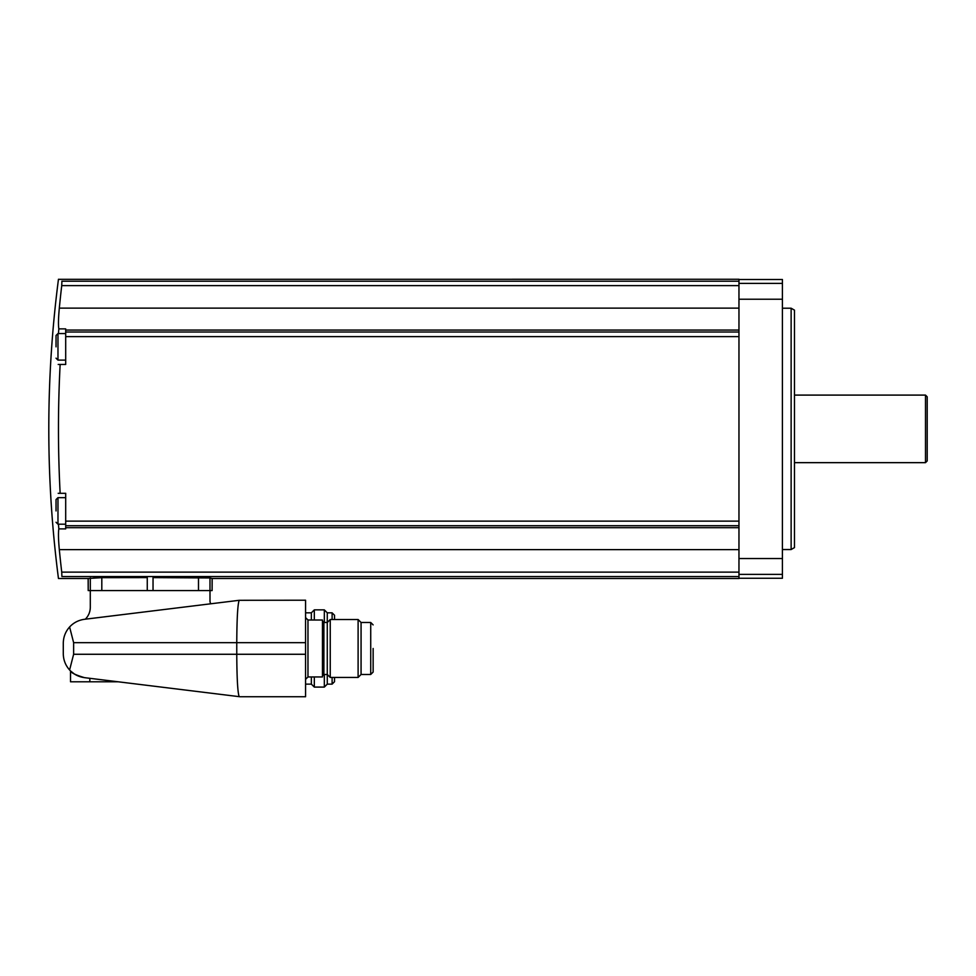 <?xml version="1.0" encoding="UTF-8"?>
<svg xmlns="http://www.w3.org/2000/svg" width="976" height="976" viewBox="0 0 976 976"><rect width="100%" height="100%" fill="white"/><g stroke="black" fill="none" stroke-linecap="round" stroke-linejoin="round"><path stroke-width="1.46" d="M738.966 279.502L782.41 279.502L782.41 578.256L738.966 578.256M58.597 279.331L738.966 279.258L738.966 578.5L212.17 578.5M58.438 333.56A1157.451 1157.451 0 0 1 58.841 328.875C58.218 325.167 58.377 318.249 59.316 308.123A1158.036 1153.632 0 0 1 61.732 285.614L61.903 281.222C57.303 278.611 57.303 278.611 61.903 281.222L61.878 281.198M58.194 493.307L60.146 493.307C57.901 450.351 57.901 407.395 60.146 364.451L65.697 364.451L65.697 328.875L58.841 328.875M60.146 493.307L65.697 493.307L65.697 525.722L738.966 525.722M738.966 572.131L61.732 572.131L61.903 576.535L61.732 572.131A1158.036 1153.632 180 0 1 59.316 549.634C58.377 539.508 58.218 532.591 58.841 528.882L65.697 528.882L65.697 525.722M153.037 590.565L153.037 577.609L209.986 577.963L212.109 578.487L212.109 590.565L90.304 590.565L90.304 607.206A16.897 16.897 0 0 1 85.315 619.199M90.304 590.565L88.206 590.565L88.206 578.487L101.809 577.67L93.855 577.768M101.809 590.565L101.809 577.67L147.266 577.609L147.266 590.565M209.986 590.565L209.986 577.963L198.494 577.67L198.494 590.565M61.903 576.535C57.303 579.146 57.303 579.146 61.903 576.535L738.966 576.535M63.281 653.7L63.281 643.257L63.281 653.7C63.367 659.91 65.465 665.339 69.601 669.975C73.566 674.257 78.519 676.819 84.473 677.649C75.713 675.038 71.053 672.793 70.516 670.939C71.065 672.806 75.725 675.05 84.473 677.649L239.925 696.742L305.561 696.742L305.561 600.216L239.193 600.301C237.717 604.083 236.9 618.211 236.765 642.684L236.765 654.274C236.9 678.747 237.717 692.875 239.193 696.657M118.072 681.785L70.516 681.785L70.516 670.939L74.42 674.038M84.997 677.722L89.829 678.308L89.829 681.785M305.561 642.684L73.627 642.684L73.627 654.274L69.601 669.975M73.627 642.684L69.601 626.97C73.566 622.7 78.519 620.138 84.473 619.296L239.193 600.301M63.281 643.257C63.367 637.047 65.465 631.618 69.601 626.97M209.999 590.565L209.999 600.911A5.795 5.795 0 0 0 210.767 603.79M307.977 676.954L307.977 620.004L322.458 620.004L322.458 676.954L307.977 676.954L305.561 679.369M305.561 612.83L311.356 612.83L314.321 609.866L324.325 609.866L327.277 612.83L327.277 684.127L324.325 687.092L324.325 674.477M330.242 648.479L330.242 677.442L358.107 677.442L358.107 619.516L330.242 619.516L330.242 648.479M358.107 619.516L361.071 622.481L361.071 674.477L358.107 677.442M373.137 648.479L373.137 672.061L373.137 648.479M311.356 676.954L311.356 684.127L314.321 687.092L324.325 687.092M311.356 612.83L311.356 620.004M314.321 676.954L314.321 687.092M314.321 609.866L314.321 620.004M324.325 609.866L324.325 622.481M334.524 677.442L334.524 681.712L334.524 677.442M334.524 619.516L334.524 615.246L334.524 619.516M88.206 590.565L88.133 578.487M212.17 578.487L212.109 590.565M58.841 528.882A1157.451 1157.451 0 0 1 58.438 524.197M60.146 364.451L58.194 364.451M56.035 510.924L56.035 499.578L56.035 510.924M56.035 346.834L56.035 335.488L56.035 346.834M791.133 308.221L794.476 310.148L794.476 547.609L791.133 549.537L791.133 308.221L782.41 308.221M925.492 395.097L925.492 462.661L927.2 460.953L927.2 396.805L925.492 395.097L794.476 395.097M925.492 462.661L794.476 462.661M61.903 281.222L738.966 281.222M61.732 285.614L738.966 285.614M59.316 308.123L738.966 308.123M65.697 330.059L738.966 330.059M65.697 332.023L738.966 332.023M65.697 336.635L738.966 336.635M65.697 521.123L738.966 521.123M65.697 527.699L738.966 527.699M59.316 549.634L738.966 549.634M305.561 654.274L73.627 654.274M322.458 621.029L323.898 622.481L323.898 674.477L322.458 675.917M361.071 622.481L370.721 622.481L370.721 674.477L373.137 672.061M332.108 677.442L332.108 684.127L334.524 681.712M327.277 612.83L332.108 612.83L332.108 619.516M90.317 577.963L90.317 590.565M65.697 524.197L57.974 524.197L57.974 497.65L56.035 499.578M65.697 360.107L57.974 360.107L57.974 333.56L56.035 335.488M782.41 283.369L738.966 283.369M782.41 299.229L738.966 299.229M782.41 558.528L738.966 558.528M782.41 574.388L738.966 574.388M58.462 279.258A1163.16 1163.16 0 0 0 58.462 578.5L88.133 578.5M307.977 620.004L305.561 617.588M323.898 674.477L327.277 674.477L330.242 677.442M323.898 622.481L327.277 622.481L330.242 619.516M361.071 674.477L370.721 674.477M370.721 622.481L373.137 624.896M305.561 684.127L311.356 684.127M327.277 684.127L332.108 684.127M332.108 612.83L334.524 615.246M65.697 497.65L57.974 497.65M57.974 524.197L56.035 522.27M65.697 333.56L57.974 333.56M57.974 360.107L56.035 358.168M791.133 549.537L782.41 549.537"/></g></svg>
